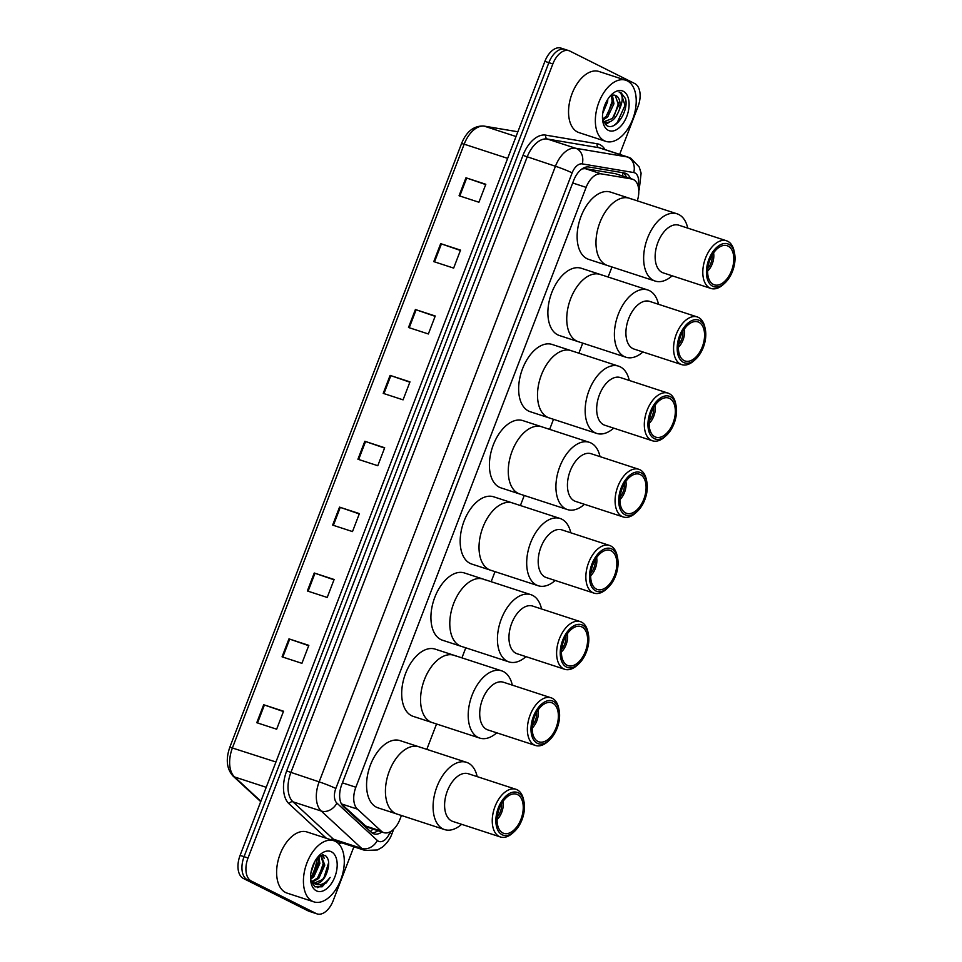 <?xml version="1.0" encoding="UTF-8"?>
<svg xmlns="http://www.w3.org/2000/svg" width="962" height="962" viewBox="0 0 962 962"><rect width="100%" height="100%" fill="white"/><g stroke="black" fill="none" stroke-linecap="round" stroke-linejoin="round"><path stroke-width="1.44" d="M341.438 803.979L366.847 827.031L383.802 832.635A19.288 11.255 108.1 0 0 399.927 819.371L401.419 815.487M637.301 200.83A19.288 11.255 108.1 0 0 632.527 179.197A19.288 11.255 108.1 0 0 631.565 178.968L601.286 173.869A19.288 11.255 108.1 0 0 586.123 187.362L355.856 787.229A19.288 11.255 108.1 0 0 357.443 809.126L381.241 831.108A19.288 11.255 108.1 0 0 382.888 832.262A19.288 11.255 108.1 0 0 383.802 832.635M632.527 179.197L615.439 173.701L585.149 168.603L581.962 168.939M426.803 749.362L436.544 723.989M461.928 657.864L465.776 647.823M491.161 581.697L495.021 571.644M520.406 505.531L524.254 495.478M549.639 429.353L553.499 419.312M578.883 353.186L582.731 343.145M608.116 277.02L611.976 266.967M630.399 178.499A19.288 11.255 108.1 0 0 625.348 173.22A19.288 11.255 108.1 0 0 624.398 172.98L588.816 167.003A19.288 11.255 108.1 0 0 573.653 180.495L341.75 784.607A19.288 11.255 108.1 0 0 343.338 806.493L371.296 832.334A19.288 11.255 108.1 0 0 372.955 833.489A19.288 11.255 108.1 0 0 373.869 833.862A19.288 11.255 108.1 0 0 381.878 832.01M377.91 830.711A19.288 11.255 -71.9 0 1 371.981 832.888M353.872 846.788L333.201 900.636A19.288 11.255 -71.9 0 1 317.075 913.9A19.288 11.255 -71.9 0 1 316.161 913.527L251.274 881.024A19.288 11.255 -71.9 0 1 248.04 857.984L552.837 63.949A19.288 11.255 -71.9 0 1 568.963 50.697A19.288 11.255 -71.9 0 1 569.865 51.07L634.752 83.562A19.288 11.255 -71.9 0 1 637.998 106.614L619.66 154.377M317.075 913.9L313.107 912.601A19.288 11.255 -71.9 0 1 312.193 912.229L247.306 879.725A19.288 11.255 -71.9 0 1 244.059 856.685L548.857 62.662A19.288 11.255 -71.9 0 1 564.983 49.399A19.288 11.255 -71.9 0 1 565.896 49.771M623.087 172.763A19.288 11.255 -71.9 0 1 626.418 177.212M564.983 49.399L561.014 48.1A19.288 11.255 -71.9 0 0 544.889 61.364L240.091 855.386A19.288 11.255 -71.9 0 0 243.338 878.438L308.225 910.93A19.288 11.255 -71.9 0 0 309.139 911.303L313.107 912.601A19.288 11.255 -71.9 0 1 312.193 912.229L247.306 879.725A19.288 11.255 -71.9 0 1 244.059 856.685L548.857 62.662A19.288 11.255 -71.9 0 1 564.983 49.399L568.963 50.697M415.392 309.523L435.245 316.005L428.355 333.97L408.501 327.489L415.392 309.523L416.125 309.776L409.235 327.729M440.68 243.651L460.533 250.132L453.643 268.097L433.778 261.616L440.68 243.651L441.414 243.903L434.511 261.856M465.969 177.79L485.822 184.271L478.92 202.236L459.066 195.755L465.969 177.79L466.69 178.03L459.8 195.995M339.538 507.13L359.391 513.612L352.501 531.577L332.648 525.096L339.538 507.13L340.271 507.383L333.381 525.336M314.249 573.003L334.115 579.485L327.212 597.45L307.359 590.969L314.249 573.003L314.983 573.256L308.093 591.209M288.973 638.876L308.826 645.358L301.924 663.323L282.07 656.842L288.973 638.876L289.694 639.117L282.804 657.082M263.684 704.749L283.537 711.231L276.647 729.196L256.782 722.702L263.684 704.749L264.418 704.99L257.515 722.943M390.103 375.396L409.968 381.878L403.066 399.843L383.213 393.362L390.103 375.396L390.837 375.637L383.946 393.602M364.826 441.269L384.68 447.751L377.789 465.716L357.924 459.235L364.826 441.269L365.56 441.51L358.658 459.463M384.559 448.064L365.56 441.51M409.836 382.203L390.837 375.637M283.417 711.543L264.418 704.99M308.706 645.682L289.694 639.117M333.982 579.809L314.983 573.256M359.271 513.936L340.271 507.383M485.702 184.584L466.69 178.03M460.413 250.457L441.414 243.903M435.125 316.33L416.125 309.776M335.353 841.353A32.155 18.759 -71.9 0 1 341.245 878.438A32.155 18.759 -71.9 0 1 313.889 901.863A32.155 18.759 -71.9 0 1 312.361 901.238A32.155 18.759 -71.9 0 1 306.481 864.141A32.155 18.759 -71.9 0 1 333.838 840.728A32.155 18.759 -71.9 0 1 335.353 841.353M317.195 857.839A32.155 18.759 -71.9 0 1 310.582 878.162M313.889 901.863L287.073 893.109A32.155 18.759 -71.9 0 1 285.558 892.483A32.155 18.759 -71.9 0 1 279.665 855.398A32.155 18.759 -71.9 0 1 307.034 831.986L333.838 840.728M316.366 890.824A20.972 12.229 -71.9 0 1 310.979 882.431A20.972 12.229 -71.9 0 1 320.021 854.701A20.972 12.229 -71.9 0 1 331.361 851.767A20.972 12.229 -71.9 0 1 334.884 876.815A20.972 12.229 -71.9 0 1 316.366 890.824M313.828 883.272L322.498 879.617L326.539 873.496C329.786 864.898 329.353 858.886 325.24 855.446L318.554 856.216M310.726 880.831L314.971 886.832L322.15 886.796L330.158 877.392C324.747 884.463 319.252 886.411 313.696 883.212L310.654 880.29M311.075 881.889L312.458 882.803M312.157 882.154L318.783 878.402L324.795 865.139L320.983 855.062M311.64 881.625L317.532 878.005L323.557 864.73L320.683 855.11M310.534 878.198L312.578 876.382L318.59 863.118L318.061 856.745M310.582 879.376L313.816 876.791L319.841 863.515L318.831 856.024M311.003 872.45L314.923 861.315M326.539 873.496A14.538 8.478 -71.9 0 1 314.382 883.489A14.538 8.478 -71.9 0 1 313.696 883.212M324.158 858.453L323.172 854.773M313.949 874.747L318.699 860.641M318.915 876.358L323.665 862.265M323.28 856.805L322.631 854.749M323.881 877.981L328.667 862.589M317.7 887.673L326.25 882.948L330.158 877.392M503.03 801.382A14.141 8.261 -71.9 0 1 497.101 819.576M461.616 824.314A35.366 20.635 -71.9 0 1 444.588 829.581L378.066 807.864A35.366 20.635 -71.9 0 1 376.407 807.178A35.366 20.635 -71.9 0 1 369.925 766.377A35.366 20.635 -71.9 0 1 400.024 740.62L418.879 746.777A35.366 20.635 108.1 0 0 389.321 771.091A35.366 20.635 108.1 0 0 396.933 814.02A35.366 20.635 -71.9 0 1 395.262 813.335A35.366 20.635 -71.9 0 1 388.792 772.534A35.366 20.635 -71.9 0 1 418.879 746.777A35.366 20.635 -71.9 0 1 420.55 747.462M501.575 803.679A11.58 6.758 -71.9 0 1 497.27 816.87M444.588 829.581A35.366 20.635 -71.9 0 1 436.976 786.651A35.366 20.635 -71.9 0 1 466.534 762.337A35.366 20.635 -71.9 0 1 477.176 776.635M514.285 831.589L512.77 832.972A25.084 14.634 -71.9 0 1 500.408 836.976L452.753 821.416A25.084 14.634 -71.9 0 1 447.354 790.98A25.084 14.634 -71.9 0 1 468.314 773.737L515.969 789.297A25.084 14.634 -71.9 0 1 523.593 799.819L524.001 801.827A22.511 13.131 -71.9 0 1 522.005 819.708A22.511 13.131 -71.9 0 1 514.285 831.589A22.511 13.131 -71.9 0 1 498.629 831.553A22.511 13.131 -71.9 0 1 498.34 807.852A22.511 13.131 -71.9 0 1 512.578 792.255A22.511 13.131 -71.9 0 1 524.001 801.827M500.408 836.976A25.084 14.634 -71.9 0 1 495.009 806.529A25.084 14.634 -71.9 0 1 515.969 789.297M520.983 819.203A20.575 12.013 -71.9 0 1 503.787 833.345A20.575 12.013 -71.9 0 1 499.362 808.369A20.575 12.013 -71.9 0 1 516.558 794.215A20.575 12.013 -71.9 0 1 520.983 819.203M627.284 80.856A32.155 18.759 -71.9 0 1 633.176 117.953A32.155 18.759 -71.9 0 1 605.807 141.366A32.155 18.759 -71.9 0 1 604.292 140.741A32.155 18.759 -71.9 0 1 598.4 103.643A32.155 18.759 -71.9 0 1 625.769 80.231A32.155 18.759 -71.9 0 1 627.284 80.856M605.807 141.366L579.004 132.612A32.155 18.759 -71.9 0 1 577.489 131.986A32.155 18.759 -71.9 0 1 571.596 94.901A32.155 18.759 -71.9 0 1 598.953 71.489L625.769 80.231M603.402 121.921L612.433 118.47L618.674 105.279L615.211 95.322M610.052 96.188L613.371 95.118A14.538 8.478 -71.9 0 1 615.331 95.358A14.538 8.478 -71.9 0 1 616.017 95.647A14.538 8.478 -71.9 0 1 619.66 108.838C615.945 119.252 610.642 123.677 603.739 122.102L603.487 122.078M602.525 119.132L606.12 116.414L612.373 103.223L611.375 95.515M602.693 120.238L607.695 116.931L613.948 103.74L612.409 95.214M603.523 109.163L605.783 102.898M602.717 113.372L607.647 101.683L607.792 99.254M602.609 119.949L606.589 125.481C615.572 131.59 629.076 110.702 625.48 98.617L621.007 92.641L619.059 92.027L620.406 93.001C623.027 96.272 622.775 101.551 619.66 108.838M608.297 130.327A20.972 12.229 -71.9 0 1 602.909 121.933A20.972 12.229 -71.9 0 1 611.952 94.204A20.972 12.229 -71.9 0 1 623.28 91.27A20.972 12.229 -71.9 0 1 626.803 116.318A20.972 12.229 -71.9 0 1 608.297 130.327M621.007 92.641L619.059 92.027M604.064 107.311L604.942 104.846M607.587 114.718L612.505 100.216M605.447 124.639L609.235 122.222M613.9 116.775L618.807 102.273M614.201 125.313L617.195 122.691L625.023 105.387L620.839 92.58L620.057 92.256M538.155 709.884A14.141 8.261 -71.9 0 1 532.214 728.078M496.741 732.816A35.366 20.635 -71.9 0 1 479.713 738.082L413.191 716.365A35.366 20.635 -71.9 0 1 411.532 715.68A35.366 20.635 -71.9 0 1 405.05 674.879A35.366 20.635 -71.9 0 1 435.149 649.122L454.004 655.278A35.366 20.635 108.1 0 0 424.446 679.593A35.366 20.635 108.1 0 0 432.058 722.522A35.366 20.635 -71.9 0 1 430.387 721.837A35.366 20.635 -71.9 0 1 423.905 681.036A35.366 20.635 -71.9 0 1 454.004 655.278A35.366 20.635 -71.9 0 1 455.675 655.964M536.7 712.181A11.58 6.758 -71.9 0 1 532.395 725.372M479.713 738.082A35.366 20.635 -71.9 0 1 472.101 695.153A35.366 20.635 -71.9 0 1 501.659 670.839A35.366 20.635 -71.9 0 1 512.301 685.136M549.41 740.091L547.895 741.474A25.084 14.634 -71.9 0 1 535.521 745.478L487.866 729.917A25.084 14.634 -71.9 0 1 482.467 699.482A25.084 14.634 -71.9 0 1 503.439 682.238L551.094 697.799A25.084 14.634 -71.9 0 1 558.718 708.321L559.126 710.329A22.511 13.131 -71.9 0 1 557.118 728.21A22.511 13.131 -71.9 0 1 549.41 740.091A22.511 13.131 -71.9 0 1 533.754 740.055A22.511 13.131 -71.9 0 1 533.465 716.353A22.511 13.131 -71.9 0 1 547.703 700.757A22.511 13.131 -71.9 0 1 559.126 710.329M535.521 745.478A25.084 14.634 -71.9 0 1 530.134 715.031A25.084 14.634 -71.9 0 1 551.094 697.799M556.108 727.705A20.575 12.013 -71.9 0 1 538.912 741.846A20.575 12.013 -71.9 0 1 534.475 716.87A20.575 12.013 -71.9 0 1 551.683 702.717A20.575 12.013 -71.9 0 1 556.108 727.705M567.4 633.717A14.141 8.261 -71.9 0 1 561.459 651.911M525.973 656.649A35.366 20.635 -71.9 0 1 508.958 661.904L442.436 640.199A35.366 20.635 -71.9 0 1 440.764 639.514A35.366 20.635 -71.9 0 1 434.283 598.713A35.366 20.635 -71.9 0 1 464.381 572.955L483.249 579.112A35.366 20.635 108.1 0 0 453.679 603.427A35.366 20.635 108.1 0 0 461.291 646.356A35.366 20.635 -71.9 0 1 459.632 645.67A35.366 20.635 -71.9 0 1 453.15 604.87A35.366 20.635 -71.9 0 1 483.249 579.112A35.366 20.635 -71.9 0 1 484.908 579.797M565.945 636.014A11.58 6.758 -71.9 0 1 561.64 649.206M508.958 661.904A35.366 20.635 -71.9 0 1 501.334 618.975A35.366 20.635 -71.9 0 1 530.904 594.672A35.366 20.635 -71.9 0 1 541.546 608.97M578.643 663.924L577.128 665.307A25.084 14.634 -71.9 0 1 564.766 669.299L517.111 653.751A25.084 14.634 -71.9 0 1 511.712 623.304A25.084 14.634 -71.9 0 1 532.671 606.072L580.327 621.62A25.084 14.634 -71.9 0 1 587.95 632.142L588.359 634.162A22.511 13.131 -71.9 0 1 586.363 652.032A22.511 13.131 -71.9 0 1 578.643 663.924A22.511 13.131 -71.9 0 1 562.998 663.888A22.511 13.131 -71.9 0 1 562.71 640.187A22.511 13.131 -71.9 0 1 576.935 624.591A22.511 13.131 -71.9 0 1 588.359 634.162M564.766 669.299A25.084 14.634 -71.9 0 1 559.367 638.864A25.084 14.634 -71.9 0 1 580.327 621.62M585.353 651.527A20.575 12.013 -71.9 0 1 568.145 665.68A20.575 12.013 -71.9 0 1 563.72 640.692A20.575 12.013 -71.9 0 1 580.916 626.551A20.575 12.013 -71.9 0 1 585.353 651.527M596.632 557.551A14.141 8.261 -71.9 0 1 590.692 575.745M555.218 580.471A35.366 20.635 -71.9 0 1 538.191 585.738L471.669 564.033A35.366 20.635 -71.9 0 1 470.009 563.347A35.366 20.635 -71.9 0 1 463.528 522.546A35.366 20.635 -71.9 0 1 493.614 496.789L512.481 502.946A35.366 20.635 108.1 0 0 482.924 527.248A35.366 20.635 108.1 0 0 490.536 570.189A35.366 20.635 -71.9 0 1 488.864 569.504A35.366 20.635 -71.9 0 1 482.383 528.703A35.366 20.635 -71.9 0 1 512.481 502.946A35.366 20.635 -71.9 0 1 514.153 503.631M595.177 559.836A11.58 6.758 -71.9 0 1 590.872 573.027M538.191 585.738A35.366 20.635 -71.9 0 1 530.579 542.808A35.366 20.635 -71.9 0 1 560.137 518.494A35.366 20.635 -71.9 0 1 570.779 532.792M607.888 587.746L606.373 589.141A25.084 14.634 -71.9 0 1 593.999 593.133L546.344 577.585A25.084 14.634 -71.9 0 1 540.945 547.137A25.084 14.634 -71.9 0 1 561.916 529.894L609.571 545.454A25.084 14.634 -71.9 0 1 617.195 555.976L617.604 557.996A22.511 13.131 -71.9 0 1 615.596 575.865A22.511 13.131 -71.9 0 1 607.888 587.746A22.511 13.131 -71.9 0 1 592.231 587.71A22.511 13.131 -71.9 0 1 591.943 564.021A22.511 13.131 -71.9 0 1 606.18 548.412A22.511 13.131 -71.9 0 1 617.604 557.996M593.999 593.133A25.084 14.634 -71.9 0 1 588.612 562.698A25.084 14.634 -71.9 0 1 609.571 545.454M614.586 575.36A20.575 12.013 -71.9 0 1 597.39 589.502A20.575 12.013 -71.9 0 1 592.953 564.526A20.575 12.013 -71.9 0 1 610.161 550.384A20.575 12.013 -71.9 0 1 614.586 575.36M625.877 481.385A14.141 8.261 -71.9 0 1 619.937 499.567M584.451 504.304A35.366 20.635 -71.9 0 1 567.436 509.571L500.913 487.854A35.366 20.635 -71.9 0 1 499.242 487.169A35.366 20.635 -71.9 0 1 492.76 446.368A35.366 20.635 -71.9 0 1 522.859 420.61L541.726 426.779A35.366 20.635 108.1 0 0 512.157 451.082A35.366 20.635 108.1 0 0 519.769 494.011A35.366 20.635 -71.9 0 1 518.109 493.326A35.366 20.635 -71.9 0 1 511.628 452.525A35.366 20.635 -71.9 0 1 541.726 426.779A35.366 20.635 -71.9 0 1 543.386 427.465M624.422 483.67A11.58 6.758 -71.9 0 1 620.117 496.861M567.436 509.571A35.366 20.635 -71.9 0 1 559.812 466.642A35.366 20.635 -71.9 0 1 589.381 442.328A35.366 20.635 -71.9 0 1 600.023 456.625M637.121 511.58L635.605 512.974A25.084 14.634 -71.9 0 1 623.244 516.967L575.589 501.406A25.084 14.634 -71.9 0 1 570.189 470.971A25.084 14.634 -71.9 0 1 591.149 453.727L638.804 469.288A25.084 14.634 -71.9 0 1 646.428 479.81L646.837 481.818A22.511 13.131 -71.9 0 1 644.841 499.699A22.511 13.131 -71.9 0 1 637.121 511.58A22.511 13.131 -71.9 0 1 621.476 511.543A22.511 13.131 -71.9 0 1 621.187 487.854A22.511 13.131 -71.9 0 1 635.413 472.246A22.511 13.131 -71.9 0 1 646.837 481.818M623.244 516.967A25.084 14.634 -71.9 0 1 617.844 486.519A25.084 14.634 -71.9 0 1 638.804 469.288M643.831 499.194A20.575 12.013 -71.9 0 1 626.623 513.335A20.575 12.013 -71.9 0 1 622.198 488.359A20.575 12.013 -71.9 0 1 639.393 474.218A20.575 12.013 -71.9 0 1 643.831 499.194M655.11 405.206A14.141 8.261 -71.9 0 1 649.17 423.4M613.696 428.138A35.366 20.635 -71.9 0 1 596.668 433.405L530.146 411.688A35.366 20.635 -71.9 0 1 528.487 411.002A35.366 20.635 -71.9 0 1 522.005 370.202A35.366 20.635 -71.9 0 1 552.092 344.444L570.959 350.601A35.366 20.635 108.1 0 0 541.402 374.915A35.366 20.635 108.1 0 0 549.013 417.845A35.366 20.635 -71.9 0 1 547.342 417.159A35.366 20.635 -71.9 0 1 540.86 376.358A35.366 20.635 -71.9 0 1 570.959 350.601A35.366 20.635 -71.9 0 1 572.63 351.286M653.655 407.503A11.58 6.758 -71.9 0 1 649.35 420.695M596.668 433.405A35.366 20.635 -71.9 0 1 589.057 390.476A35.366 20.635 -71.9 0 1 618.614 366.161A35.366 20.635 -71.9 0 1 629.256 380.459M666.365 435.413L664.85 436.796A25.084 14.634 -71.9 0 1 652.476 440.8L604.821 425.24A25.084 14.634 -71.9 0 1 599.422 394.805A25.084 14.634 -71.9 0 1 620.394 377.561L668.049 393.121A25.084 14.634 -71.9 0 1 675.673 403.643L676.082 405.651A22.511 13.131 -71.9 0 1 674.073 423.533A22.511 13.131 -71.9 0 1 666.365 435.413A22.511 13.131 -71.9 0 1 650.709 435.377A22.511 13.131 -71.9 0 1 650.42 411.676A22.511 13.131 -71.9 0 1 664.658 396.079A22.511 13.131 -71.9 0 1 676.082 405.651M652.476 440.8A25.084 14.634 -71.9 0 1 647.077 410.353A25.084 14.634 -71.9 0 1 668.049 393.121M673.063 423.027A20.575 12.013 -71.9 0 1 655.868 437.169A20.575 12.013 -71.9 0 1 651.43 412.193A20.575 12.013 -71.9 0 1 668.638 398.04A20.575 12.013 -71.9 0 1 673.063 423.027M684.355 329.04A14.141 8.261 -71.9 0 1 678.414 347.234M642.929 351.972A35.366 20.635 -71.9 0 1 625.913 357.227L559.391 335.522A35.366 20.635 -71.9 0 1 557.719 334.836A35.366 20.635 -71.9 0 1 551.238 294.035A35.366 20.635 -71.9 0 1 581.337 268.278L600.204 274.435A35.366 20.635 108.1 0 0 570.634 298.749A35.366 20.635 108.1 0 0 578.246 341.678A35.366 20.635 -71.9 0 1 576.587 340.993A35.366 20.635 -71.9 0 1 570.105 300.192A35.366 20.635 -71.9 0 1 600.204 274.435A35.366 20.635 -71.9 0 1 601.863 275.12M682.9 331.337A11.58 6.758 -71.9 0 1 678.583 344.528M625.913 357.227A35.366 20.635 -71.9 0 1 618.289 314.297A35.366 20.635 -71.9 0 1 647.859 289.995A35.366 20.635 -71.9 0 1 658.501 304.281M695.598 359.247L694.083 360.63A25.084 14.634 -71.9 0 1 681.721 364.622L634.066 349.074A25.084 14.634 -71.9 0 1 628.667 318.626A25.084 14.634 -71.9 0 1 649.627 301.395L697.282 316.943A25.084 14.634 -71.9 0 1 704.905 327.465L705.314 329.485A22.511 13.131 -71.9 0 1 703.318 347.354A22.511 13.131 -71.9 0 1 695.598 359.247A22.511 13.131 -71.9 0 1 679.954 359.211A22.511 13.131 -71.9 0 1 679.665 335.51A22.511 13.131 -71.9 0 1 693.891 319.913A22.511 13.131 -71.9 0 1 705.314 329.485M681.721 364.622A25.084 14.634 -71.9 0 1 676.322 334.187A25.084 14.634 -71.9 0 1 697.282 316.943M702.308 346.849A20.575 12.013 -71.9 0 1 685.1 361.003A20.575 12.013 -71.9 0 1 680.675 336.015A20.575 12.013 -71.9 0 1 697.871 321.873A20.575 12.013 -71.9 0 1 702.308 346.849M713.588 252.874A14.141 8.261 -71.9 0 1 707.647 271.068M672.173 275.793A35.366 20.635 -71.9 0 1 655.146 281.06L588.624 259.355A35.366 20.635 -71.9 0 1 586.952 258.658A35.366 20.635 -71.9 0 1 580.483 217.869A35.366 20.635 -71.9 0 1 610.569 192.111L629.437 198.268A35.366 20.635 108.1 0 0 599.879 222.571A35.366 20.635 108.1 0 0 607.491 265.512A35.366 20.635 -71.9 0 1 605.819 264.827A35.366 20.635 -71.9 0 1 599.338 224.026A35.366 20.635 -71.9 0 1 629.437 198.268A35.366 20.635 -71.9 0 1 631.108 198.954M712.133 255.158A11.58 6.758 -71.9 0 1 707.828 268.35M655.146 281.06A35.366 20.635 -71.9 0 1 647.534 238.131A35.366 20.635 -71.9 0 1 677.092 213.817A35.366 20.635 -71.9 0 1 687.734 228.114M724.843 283.068L723.328 284.463A25.084 14.634 -71.9 0 1 710.954 288.456L663.299 272.907A25.084 14.634 -71.9 0 1 657.9 242.46A25.084 14.634 -71.9 0 1 678.871 225.216L726.526 240.777A25.084 14.634 -71.9 0 1 734.15 251.298L734.559 253.319A22.511 13.131 -71.9 0 1 732.551 271.188A22.511 13.131 -71.9 0 1 724.843 283.068A22.511 13.131 -71.9 0 1 709.186 283.032A22.511 13.131 -71.9 0 1 708.898 259.343A22.511 13.131 -71.9 0 1 723.135 243.735A22.511 13.131 -71.9 0 1 734.559 253.319M710.954 288.456A25.084 14.634 -71.9 0 1 705.555 258.02A25.084 14.634 -71.9 0 1 726.526 240.777M731.541 270.683A20.575 12.013 -71.9 0 1 714.345 284.824A20.575 12.013 -71.9 0 1 709.908 259.848A20.575 12.013 -71.9 0 1 727.116 245.707A20.575 12.013 -71.9 0 1 731.541 270.683M365.103 825.841L381.241 831.108M622.498 172.667A19.288 15.608 99.6 0 1 622.823 176.034M372.799 829.052A19.288 15.127 132.7 0 1 370.466 831.553M341.39 803.883L357.443 809.126M342.424 782.852L355.856 787.229M572.691 182.984L586.123 187.362M585.149 168.603L601.286 173.869M615.439 173.701L631.565 178.968M637.974 185.63A12.855 7.504 108.1 0 0 634.968 172.956A12.855 7.504 108.1 0 0 633.73 172.547L582.25 163.889A12.855 7.504 108.1 0 0 572.137 172.883L335.822 788.491A12.855 7.504 108.1 0 0 336.88 803.078L377.332 840.463A12.855 7.504 108.1 0 0 378.439 841.233A12.855 7.504 108.1 0 0 389.802 832.647L390.103 831.853M365.127 850.468A25.721 15.007 -71.9 0 1 363.913 849.963A25.721 15.007 -71.9 0 1 361.712 848.424L333.417 839.189A25.721 15.007 108.1 0 0 335.618 840.728A25.721 15.007 108.1 0 0 336.832 841.233L365.127 850.468L377.405 849.975L382.239 847.257C389.574 841.161 391.414 835.136 391.871 834.006A12.855 0.914 -159 0 0 389.802 832.647M377.332 840.463A12.855 10.089 132.7 0 1 361.712 848.424L321.26 811.05A25.721 15.007 -71.9 0 1 319.143 781.865L555.447 166.258A25.721 15.007 -71.9 0 1 575.673 148.268L627.152 156.926A25.721 15.007 -71.9 0 1 628.427 157.239L600.132 148.004A25.721 15.007 108.1 0 0 598.857 147.691L547.378 139.033A25.721 15.007 108.1 0 0 527.152 157.022L290.849 772.63A25.721 15.007 108.1 0 0 292.965 801.815L333.417 839.189A3.211 2.525 -47.3 0 0 330.772 839.73M326.383 838.299L289.057 803.799A28.932 16.883 -71.9 0 1 286.676 770.971L522.979 155.363A28.932 16.883 -71.9 0 1 545.731 135.125L597.21 143.783A3.211 2.597 -80.4 0 0 598.857 147.691L627.152 156.926A12.855 10.402 99.6 0 1 633.73 172.547M341.702 842.82A28.932 16.883 -71.9 0 1 338.624 843.77M597.21 143.783A28.932 16.883 -71.9 0 1 605.002 149.591M251.274 881.024L243.338 878.438M248.04 857.984L240.091 855.386M316.161 913.527L308.225 910.93M552.837 63.949L544.889 61.364M336.88 803.078A12.855 10.089 132.7 0 1 321.26 811.05L292.965 801.815A3.211 2.525 -47.3 0 0 289.057 803.799M335.822 788.491A12.855 0.914 -159 0 0 319.143 781.865L286.676 770.971M582.25 163.889A12.855 10.402 99.6 0 0 575.673 148.268L547.378 139.033A3.211 2.597 -80.4 0 1 545.731 135.125M572.137 172.883A12.855 0.914 -159 0 0 555.447 166.258L522.979 155.363M628.427 157.239L630.795 158.213L639.189 166.955L641.113 173.16L639.213 189.682A12.855 0.914 -159 0 0 638.672 189.165M275.95 761.988L229.846 747.173L461.544 143.566L464.177 144.18L232.467 747.787A25.721 15.007 108.1 0 0 234.584 776.971A6.433 5.038 132.7 0 1 233.069 776.093C226.671 768.939 225.589 759.307 229.846 747.173M461.544 143.566C466.438 131.481 473.857 125.637 483.79 126.034A6.433 5.207 99.6 0 1 484.403 126.19A25.721 15.007 108.1 0 0 464.177 144.18L507.647 158.369M483.79 126.034L517.869 131.77L484.403 126.19L516.041 136.52M266.221 787.301L234.584 776.971L260.87 801.262M391.871 834.006L393.735 829.16M638.792 190.789L639.213 189.682M260.726 801.647L233.069 776.093M418.879 746.777L466.534 762.337M454.004 655.278L501.659 670.839M483.249 579.112L530.904 594.672M512.481 502.946L560.137 518.494M541.726 426.779L589.381 442.328M570.959 350.601L618.614 366.161M600.204 274.435L647.859 289.995M629.437 198.268L677.092 213.817"/></g></svg>
